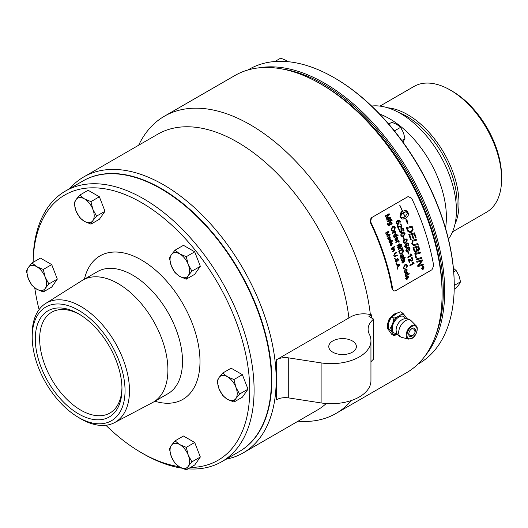 <?xml version="1.0" encoding="UTF-8"?>
<svg xmlns="http://www.w3.org/2000/svg" width="528" height="528" viewBox="0 0 528 528"><rect width="100%" height="100%" fill="white"/><g stroke="black" fill="none" stroke-linecap="round" stroke-linejoin="round"><path stroke-width="0.79" d="M370.352 314.569A171.607 99.079 -120 0 0 250.199 124.714A171.607 99.079 -120 0 0 164.399 116.213A171.607 99.079 -120 0 0 138.679 145.213M348.902 317.942A159.35 92.004 -120 0 0 237.389 142.118A159.35 92.004 -120 0 0 160.255 132.851A159.35 92.004 -120 0 0 157.714 134.224L83.827 176.887A159.35 92.004 -120 0 0 69.755 188.575M188.047 468.851A156.262 90.215 -120 0 0 221.727 461.703L239.065 451.697A156.262 90.215 -120 0 0 271.425 380.16A156.262 90.215 -120 0 0 203.214 222.908A156.262 90.215 -120 0 0 82.804 181.045L65.465 191.05A156.262 90.215 -120 0 0 33.106 262.337M396.403 263.182L396.145 263.941M396.145 263.96A172.57 99.634 -120 0 0 396 263.413L396.429 263.168A172.57 99.634 60 0 1 396.574 263.716L396.145 263.96M394.924 257.974L394.673 258.733M394.68 258.753A172.57 99.634 -120 0 0 394.522 258.205L394.944 257.954A172.57 99.634 60 0 1 395.109 258.509L394.68 258.753M393.591 249.091L391.921 249.935M393.967 248.193L393.789 248.8L394.456 249.5L394.231 250.767L392.528 251.777A172.57 99.634 -120 0 0 392.377 251.308L393.73 250.529L394.126 249.586L393.142 249.249L391.928 249.949A172.57 99.634 -120 0 0 391.769 249.46L393.994 248.18A172.57 99.634 60 0 1 394.139 248.615L394.258 250.767L392.535 251.797M393.624 249.091L393.142 249.249M393.551 246.965L393.716 247.441L391.512 248.708A172.57 99.634 -120 0 0 391.354 248.239L393.578 246.952A172.57 99.634 60 0 1 393.743 247.441L391.519 248.721M391.472 243.144L391.195 243.217A172.57 99.634 60 0 1 391.763 244.82L392.126 243.665L391.459 243.144M391.162 243.217A172.524 99.607 60 0 1 391.736 244.82L391.763 244.82M390.878 243.368L390.397 244.675L391.123 245.164L391.076 245.718L390.119 244.853L390.773 242.821L391.406 242.623L392.436 243.481L391.631 245.513A172.57 99.634 -120 0 0 390.878 243.368L390.43 244.675L391.255 245.698M391.387 242.623L392.403 243.481L391.604 245.513M390.337 240.042L389.255 241.501L390.35 241.791M390.977 240.497L389.842 240.227L389.281 241.501L390.383 241.791L390.977 240.497M390.364 240.042L389.842 240.227M389.895 241.956L390.383 241.791M392.33 240.61L392.502 241.085L389.459 242.84A172.57 99.634 -120 0 0 389.301 242.405L388.958 241.626L389.657 239.725L390.298 239.521L391.241 240.266L391.228 241.23L392.357 240.596A172.57 99.634 60 0 1 392.535 241.078L389.466 242.854M390.298 239.521L391.268 240.266L391.255 241.23M389.123 238.729L388.172 237.475L388.047 238.253L389.123 238.729L388.747 238.867M388.146 237.475L388.014 238.253L389.09 238.735L388.714 238.867M388.971 236.471L390.152 237.362L390.073 238.735L388.357 239.943M389.222 236.96L389.189 236.432M387.935 236.966L388.839 237.296L389.525 238.484L389.842 237.475L389.248 236.953M390.073 238.735L388.384 239.943A172.57 99.634 -120 0 0 388.192 239.435L387.71 238.306L388.199 236.887M388.997 236.465L390.179 237.362L390.1 238.735M388.839 237.296L389.552 238.478M387.968 236.96L388.872 237.29M406.408 264.277L407.51 265.518L406.732 267.96L406.468 267.458L407.042 265.775L406.263 264.911L405.035 265.234L403.696 267.637L404.362 268.396L405.075 268.336L405.075 268.996L404.23 269.056L403.273 267.953L404.917 264.634L406.408 264.277L407.477 265.511L406.699 267.953M405.042 268.343L405.042 268.99L404.21 269.049M406.296 264.917L405.068 265.241L403.729 267.643L404.362 268.396M403.94 260.027L403.399 260.146A172.57 99.634 60 0 1 403.874 261.941L404.501 260.568L403.399 260.146L403.927 260.027M403.366 260.139A172.524 99.607 60 0 1 403.841 261.941L403.874 261.941M403.036 262.409L403.115 262.997L401.821 262.139L402.93 259.723L404.369 259.545L404.91 260.324L403.61 262.753A172.57 99.634 -120 0 0 402.983 260.35L402.197 261.901L403.036 262.396M402.686 262.403L403.148 263.003L402.626 263.036M404.019 259.433L404.877 260.317L403.577 262.746M403.115 262.997L402.613 263.036M402.983 260.35L402.23 261.908L403.069 262.403M402.554 247.784L402.686 248.219A3214.88 475.662 173.1 0 1 398.072 249.355A172.57 99.634 -120 0 0 397.934 248.919A3214.075 468.699 -7 0 0 402.58 247.777A172.57 99.634 60 0 1 402.719 248.219A3214.075 475.418 173.1 0 1 398.072 249.361M399.854 245.282L398.765 245.639A172.57 99.634 60 0 1 399.082 246.602L400.171 246.246A172.57 99.634 -120 0 0 399.854 245.282L398.765 245.639M398.732 245.639A172.524 99.607 60 0 1 399.049 246.602L399.082 246.602M401.874 245.685L402.019 246.134L400.732 246.556L400.943 247.091L400.528 247.328A172.57 99.634 -120 0 0 400.323 246.701L399.201 247.064A172.524 99.607 60 0 1 399.478 247.916L399.095 248.153A172.57 99.634 -120 0 0 398.792 247.21L397.511 247.619A172.57 99.634 -120 0 0 397.36 247.17L398.64 246.748A172.57 99.634 -120 0 0 398.317 245.791L397.036 246.2M399.478 247.916L399.089 248.14M400.91 247.091L400.521 247.315M401.405 244.259L401.557 244.715L400.27 245.131A172.524 99.607 60 0 1 400.587 246.101L401.9 245.672A172.57 99.634 60 0 1 402.052 246.134L400.765 246.556A172.57 99.634 60 0 1 400.943 247.091M399.808 243.764A172.524 99.607 60 0 1 400.118 244.675L401.432 244.253A172.57 99.634 60 0 1 401.584 244.715L400.297 245.137A172.57 99.634 60 0 1 400.62 246.101M398.383 244.589L398.581 245.183L399.703 244.82A172.57 99.634 -120 0 0 399.419 243.989L399.835 243.751A172.57 99.634 60 0 1 400.145 244.675M398.317 245.791L397.043 246.206A172.57 99.634 -120 0 0 396.884 245.751L398.165 245.329A172.57 99.634 -120 0 0 397.993 244.814L398.409 244.576A172.57 99.634 60 0 1 398.614 245.183M398.792 247.21L397.511 247.632M399.201 247.064L399.234 247.064A172.57 99.634 60 0 1 399.511 247.916M400.323 246.701L399.234 247.064M395.261 232.65L394.654 232.34L395.234 232.65L394.654 232.34L392.502 233.468A172.57 99.634 -120 0 0 392.291 232.927L395.261 231.218A172.57 99.634 60 0 1 395.452 231.713L395.003 231.97L395.789 232.379L395.848 233.033L395.307 233.105L394.68 232.34L392.509 233.482M395.234 231.231L395.419 231.713L394.97 231.977L395.762 232.379L395.822 233.033L395.307 233.112M393.433 227.073L392.495 227.436L391.532 229.878L392.924 230.769L393.822 230.452L394.865 227.977L393.895 227.08L392.528 227.429L391.558 229.871L392.951 230.769M394.033 231.066L393.023 231.422L391.096 230.149L392.278 226.816L392.858 226.545L395.3 227.707L394.06 231.066L393.037 231.422M393.307 226.433L394.475 226.651L395.327 227.7L394.06 231.066M389.783 222.367L389.07 223.885L390.562 224.136L391.274 222.605L389.783 222.367L389.044 223.892L390.529 224.143M389.974 224.374L390.562 224.136M391.987 223.324L392.198 223.819L388.72 225.694M390.172 221.562L391.637 222.334L391.624 223.522L392.007 223.311A172.57 99.634 60 0 1 392.225 223.813L388.733 225.694L387.433 224.763L387.836 222.935L387.816 224.525L388.72 225.086L389.407 224.75L388.634 224.077L389.532 221.819L390.185 221.562L391.67 222.328L391.651 223.516M387.809 222.948L387.842 224.519L388.747 225.08M388.773 214.619L385.288 216.632A172.57 99.634 -120 0 0 385.024 216.064L389.116 213.701A172.524 99.607 60 0 1 389.499 214.586A2310.086 645.407 141.8 0 1 387.083 217.312L386.582 217.873L387.341 217.727A2175.921 73.491 -11.3 0 1 390.674 217.153A172.524 99.607 60 0 1 391.03 217.939L386.965 220.295A172.57 99.634 -120 0 0 386.714 219.727L390.139 217.747A2154.504 73.531 168.8 0 0 386.126 218.44A172.57 99.634 -120 0 0 385.882 217.912A2249.247 630.696 -38.4 0 0 388.773 214.619L385.282 216.625M391.03 217.939L386.965 220.282M390.674 217.153L390.707 217.147A172.57 99.634 60 0 1 391.057 217.932M389.499 214.586L389.525 214.579A2309.538 645.341 141.8 0 1 387.116 217.305L386.608 217.866L387.367 217.721A2175.413 73.57 -11.3 0 1 390.707 217.147M389.116 213.701A172.57 99.634 60 0 1 389.525 214.579M408.731 259.136L412.058 260.324L412.52 258.931L411.437 258.383L411.319 257.69L412.177 257.618L412.757 258.258L412.177 260.99L411.437 261.122L409.048 259.868A172.524 99.607 60 0 1 409.688 262.436L409.233 262.7A172.57 99.634 -120 0 0 408.362 259.261L409.055 259.149M411.437 258.383L411.952 258.265L411.437 258.364M408.698 259.129L412.025 260.317M411.464 260.403L412.058 260.324M409.688 262.436L409.24 262.72M409.048 259.868L409.075 259.875A172.57 99.634 60 0 1 409.721 262.442M412.018 257.572L412.936 258.707L412.21 260.997L411.451 261.129M408.276 251.757A172.524 99.607 60 0 1 408.837 253.724L408.362 254.001M408.362 254.021A172.57 99.634 -120 0 0 407.794 252.034L408.302 251.737A172.57 99.634 60 0 1 408.87 253.73L408.362 254.021M406.883 248.668L406.256 250.312L407.504 250.76L408.118 249.209L406.91 248.675L407.411 248.543L406.883 248.668L406.223 250.312L407.477 250.76M406.883 250.919L407.504 250.76M408.85 247.091L410.012 248.213L409.431 250.298M409.292 247.949L407.636 248.12L408.566 249.084L407.702 251.407L406.883 251.605L405.847 250.569L407.273 247.586L409.174 247.157L410.045 248.219L409.464 250.305L409.616 248.411L408.797 247.757M409.319 247.949L407.662 248.12L408.599 249.091L407.735 251.414L406.903 251.605M406.072 244.438L405.596 244.57L404.956 246.213L406.23 246.662M406.85 245.111L405.629 244.576L404.989 246.213L406.256 246.668L406.85 245.111M406.105 244.444L405.596 244.57M405.656 246.827L406.256 246.668M408.012 243.85L406.349 244.022L407.306 244.985L406.468 247.315L405.689 247.513L404.58 246.47L405.973 243.487L407.524 242.992L408.745 244.114L408.197 246.206M407.491 243.659L408.045 243.85L406.375 244.022L407.332 244.992L406.501 247.315L405.702 247.513M407.854 243.058L408.778 244.121L408.23 246.206L408.045 243.85M406.256 239.54L404.943 240.022L403.623 242.042L404.342 242.616L405.649 242.128L406.969 240.101L406.441 239.56M406.408 239.56L404.91 240.022L403.597 242.042L404.342 242.616M405.841 242.794L404.375 243.289L403.214 242.286L403.227 240.841L404.712 239.356L406.164 238.861L407.359 239.87L405.874 242.794L404.389 243.289M406.164 238.861L407.392 239.87L405.874 242.794M403.036 228.162A172.524 99.607 60 0 1 404.039 230.782L403.59 231.053A172.57 99.634 -120 0 0 402.785 228.954L401.544 229.304L402.184 230.155L401.485 232.558L400.363 232.696M399.828 229.258L400.165 229.898L399.782 231.356L401.207 231.898L401.709 230.234L400.765 228.862A5033.127 500.9 -12.6 0 0 403.062 228.155A172.57 99.634 60 0 1 404.065 230.776L403.583 231.04M400.132 229.898L399.749 231.356L401.174 231.898M400.726 232.056L401.207 231.898M401.544 229.304L402.217 230.149L401.511 232.558L400.389 232.696L399.366 231.601L399.854 229.244L400.165 229.898M400.877 232.762L400.389 232.696M402.785 228.954L401.577 229.297M421.674 260.845L420.242 261.32A4181.734 1090.234 176.7 0 1 416.909 262.304A172.57 99.634 -120 0 0 416.717 261.459A4129.343 1061.947 -3.4 0 0 422.235 259.835A172.57 99.634 60 0 1 422.446 260.773A1067.933 632.491 144.8 0 1 420.73 262.99L418.526 265.584L419.945 265.109A4169.398 1161.613 -2.3 0 0 423.166 264.145A172.57 99.634 60 0 1 423.344 265.003A4187.74 1178.813 177.8 0 1 417.859 266.64A172.57 99.634 -120 0 0 417.674 265.756A1153.099 678.935 -34.1 0 0 420.334 262.423L421.674 260.845L420.275 261.327A4180.664 1089.805 176.7 0 1 416.915 262.317M423.139 264.158A172.524 99.607 60 0 1 423.311 264.997A4188.815 1179.268 177.8 0 1 417.859 266.627M422.202 259.842A172.524 99.607 60 0 1 422.413 260.766A1068.131 632.57 144.8 0 1 420.697 262.977L418.526 265.584M420.314 252.113A172.524 99.607 60 0 1 420.545 252.985A4126.577 933.181 174.9 0 1 415.615 254.41A172.524 99.607 60 0 1 416.486 257.842L415.886 258.014A172.57 99.634 -120 0 0 414.777 253.711A4129.343 915.46 -5.3 0 0 420.347 252.1A172.57 99.634 60 0 1 420.578 252.991A4125.515 932.798 174.9 0 1 415.642 254.417A172.57 99.634 60 0 1 416.519 257.849L415.892 258.034M417.892 243.487A172.524 99.607 60 0 1 418.156 244.372A4120.954 770.161 172.9 0 1 414.863 245.315L413.576 245.487L411.767 243.698L412.507 240.392L413.503 240.042A4157.558 677.49 -8.3 0 0 416.585 239.164A172.57 99.634 60 0 1 416.869 240.062A4145.783 691.647 171.9 0 1 413.371 241.052L412.751 241.289L412.295 243.316L413.563 244.556L414.83 244.358A4117.997 752.426 -7.3 0 0 417.925 243.481A172.57 99.634 60 0 1 418.189 244.378A4119.905 769.817 172.9 0 1 414.896 245.315L413.589 245.487M416.559 239.171A172.524 99.607 60 0 1 416.843 240.062A4144.714 691.324 171.9 0 1 413.404 241.052L412.784 241.289L412.328 243.316L413.563 244.556M405.082 216.856L407.827 212.652L405.728 211.933L403.26 212.665A172.57 99.634 60 0 1 405.082 216.856L405.055 216.863A172.524 99.607 60 0 0 403.234 212.672M404.864 212.038L403.26 212.665M405.966 220.783L406.567 220.783A172.57 99.634 -120 0 0 405.57 218.368L402.659 219.08L401.425 218.684L400.6 217.721A172.57 99.634 -120 0 0 399.973 216.289L400.752 212.83A172.57 99.634 60 0 1 401.386 214.262L400.666 217.147L402.613 217.655L404.963 216.929A172.57 99.634 -120 0 0 403.141 212.731A9.418 7.557 77.8 0 0 402.831 212.929A172.57 99.634 60 0 1 403.128 213.602L401.267 213.305L401.887 210.824A172.57 99.634 60 0 1 402.191 211.497A9.418 7.57 -103.1 0 1 402.508 211.299A172.57 99.634 -120 0 0 399.782 205.418L399.934 205.418A172.57 99.634 60 0 1 402.62 211.233L405.55 210.514L406.804 210.91L407.642 211.867A172.57 99.634 60 0 1 408.263 213.299C408.771 215.114 407.906 216.784 405.689 218.295A172.57 99.634 60 0 1 406.712 220.79L407.312 220.79L408.019 224.235L405.966 220.783M405.973 220.79L406.567 220.783M407.992 224.242L407.312 220.79M407.286 220.796L406.712 220.79M406.685 220.79A172.524 99.607 -120 0 0 405.656 218.302L405.689 218.295M405.656 218.302C407.88 216.79 408.738 215.12 408.236 213.305A172.524 99.607 -120 0 0 407.616 211.867L404.164 210.626M399.934 205.418L399.901 205.432A172.524 99.607 -120 0 1 402.593 211.24L402.62 211.233M401.874 210.863L402.191 211.497M403.095 213.596L402.831 212.929M402.798 212.936A9.418 7.564 -102.2 0 1 403.115 212.738L403.141 212.731M403.154 217.589L400.415 216.929M403.682 219.041L405.57 218.368M400.389 216.935L401.359 214.269A172.524 99.607 -120 0 0 400.732 212.857M411.728 227.172L411.695 227.172A4121.634 421.278 168.9 0 1 407.266 228.413L407.299 228.406A172.57 99.634 60 0 1 407.695 229.469L408.652 231.185L410.144 231.634L411.398 231.251L412.454 229.416L412.163 228.36A172.57 99.634 -120 0 0 411.728 227.172A4120.578 421.034 168.9 0 1 407.299 228.406M407.266 228.413A172.524 99.607 60 0 1 407.669 229.475L408.679 231.185M408.652 231.185L410.144 231.634M412.012 226.103A172.524 99.607 60 0 1 412.764 228.122L413.087 229.277L411.662 232.181L410.23 232.604M407.22 230.116A172.57 99.634 -120 0 0 406.309 227.693A4129.343 404.435 -11.3 0 0 412.038 226.096A172.57 99.634 60 0 1 412.79 228.122L413.114 229.277L411.695 232.181L410.249 232.604L407.715 231.172L407.22 230.116M414.46 232.868A172.524 99.607 60 0 1 416.097 237.732L415.483 237.917A172.57 99.634 -120 0 0 414.15 233.937L414.117 233.937A4076.84 553.76 170.6 0 1 412.348 234.432A172.524 99.607 60 0 1 413.662 238.333L413.048 238.511A172.57 99.634 -120 0 0 411.734 234.61L411.701 234.61A4149.724 556.004 170.3 0 1 409.728 235.171A172.524 99.607 60 0 1 411.167 239.415L410.546 239.593M416.097 237.732L415.45 237.917M409.728 235.171L409.754 235.171A172.57 99.634 60 0 1 411.193 239.415L410.553 239.6A172.57 99.634 -120 0 0 408.797 234.458A4129.343 540.025 -9.8 0 0 414.487 232.855A172.57 99.634 60 0 1 416.123 237.732M411.734 234.61A4148.661 555.72 170.3 0 1 409.754 235.171M413.662 238.333L413.048 238.517M412.348 234.432L412.375 234.432A172.57 99.634 60 0 1 413.695 238.333M414.15 233.937A4075.79 553.476 170.6 0 1 412.375 234.432M418.249 246.952L418.216 246.946A4043.767 796.607 173.6 0 1 416.46 247.447L416.493 247.454A172.57 99.634 60 0 1 416.896 248.879L418.367 250.219L418.671 248.444A172.57 99.634 -120 0 0 418.249 246.952A4042.738 796.264 173.6 0 1 416.493 247.454M416.46 247.447A172.524 99.607 60 0 1 416.863 248.873L418.334 250.213M417.833 250.338L418.367 250.219M415.853 247.632L415.82 247.632A4181.522 820.868 173.3 0 1 413.886 248.186L413.919 248.193A172.57 99.634 60 0 1 414.374 249.77L414.645 250.602L416.024 251.308L416.361 249.414A172.57 99.634 -120 0 0 415.853 247.632A4180.447 820.512 173.3 0 1 413.919 248.193M413.886 248.186A172.524 99.607 60 0 1 414.341 249.77L414.645 250.602M414.612 250.595L415.991 251.302M415.477 251.42L416.024 251.308M418.598 245.883A172.524 99.607 60 0 1 419.206 248.008L419.41 248.893L418.605 251.024L417.905 251.189L417.014 250.516L416.242 252.212L415.417 252.377M417.047 250.516L416.275 252.219L415.43 252.384L413.978 250.793A172.57 99.634 -120 0 0 413.021 247.48A4129.343 795.703 -6.8 0 0 418.631 245.876A172.57 99.634 60 0 1 419.239 248.015L419.443 248.899L418.631 251.031L417.919 251.189M421.641 257.413A172.524 99.607 60 0 1 421.846 258.284A4130.399 1033.316 176.2 0 1 416.348 259.895A172.57 99.634 -120 0 0 416.137 259.024A4129.343 1016.228 -4 0 0 421.667 257.407A172.57 99.634 60 0 1 421.879 258.291A4129.343 1032.9 176.2 0 1 416.348 259.908M423.093 269.108L423.839 267.313L422.624 266.647L421.885 268.442L423.093 269.108L422.446 269.194M422.591 266.633L423.251 266.548L422.591 266.633L421.852 268.435L423.06 269.095M423.331 266.284L424.037 267.201L423.139 269.353L422.374 269.465L421.694 268.554L422.572 266.402L423.331 266.284L424.004 267.194L423.106 269.339L422.36 269.458M423.232 267.227L422.849 267.452A172.57 99.634 60 0 1 422.908 267.762L423.179 268.039L423.284 267.524A172.57 99.634 -120 0 0 423.232 267.227L422.849 267.452M422.816 267.439A172.524 99.607 60 0 1 422.875 267.755L423.179 268.039M423.324 266.891L423.212 268.29L422.77 268.039L422.347 268.937A172.57 99.634 -120 0 0 422.288 268.627L422.704 267.703A172.57 99.634 -120 0 0 422.677 267.551L422.136 267.835M422.73 268.211L422.341 268.891M422.677 267.551L422.143 267.861A172.57 99.634 -120 0 0 422.09 267.604L423.35 266.878A172.57 99.634 60 0 1 423.456 267.419L423.245 268.303L422.763 268.224M422.77 268.039L423.212 268.29M397.379 221.516L396.508 223.271L397.874 223.72M398.396 222.169L397.069 221.635L396.535 223.271L397.907 223.714L398.396 222.169M397.366 221.516L397.036 221.641M397.498 223.872L397.907 223.714M398.521 220.084L399.307 220.123L400.33 221.173L399.934 223.258L399.907 221.371L398.653 220.737L397.782 221.087L398.891 222.044L398.211 224.367L396.132 223.522L396.29 221.443L398.508 220.084L399.28 220.123L400.303 221.179L399.907 223.258M398.185 224.367L397.67 224.552L398.211 224.367L398.891 222.044M397.782 221.087L398.864 222.05M398.653 220.737L397.808 221.08M400.085 224.116L401.96 225.146L401.478 227.443L397.96 226.307A172.524 99.607 60 0 1 398.963 228.888L398.501 229.152A172.57 99.634 -120 0 0 397.109 225.687L401.227 226.769L401.537 225.364L400.303 224.809L400.085 224.116L400.501 223.997M401.452 227.443L401.016 227.588L401.478 227.443L401.96 225.146M400.059 224.123L401.933 225.146M397.082 225.687L400.924 226.862M398.963 228.888L398.508 229.165M397.96 226.307A172.57 99.634 60 0 1 398.99 228.888M397.459 225.562L397.109 225.687M403.874 232.98L402.613 233.462L401.326 235.481L402.112 236.056L403.379 235.567L404.672 233.541L404.118 233M404.085 233L402.58 233.462L401.293 235.488L402.085 236.056M403.59 236.24L402.204 236.729L400.91 235.719L400.891 234.28L402.362 232.795L403.729 232.3L405.062 233.31L403.623 236.234L402.217 236.729M403.729 232.3L405.088 233.31L403.623 236.234M403.517 236.999A172.524 99.607 60 0 1 404.217 238.979L403.735 239.257M403.742 239.276A172.57 99.634 -120 0 0 403.042 237.277L403.544 236.986A172.57 99.634 60 0 1 404.243 238.979L403.742 239.276M410.474 253.975L412.025 255.314L407.939 257.671M411.853 254.892L411.946 254.905A172.57 99.634 60 0 1 412.058 255.321L407.946 257.69A172.57 99.634 -120 0 0 407.774 257.05L410.975 255.202L410.018 254.258L410.507 253.975L411.946 254.905M412.573 262.112L414.051 263.439L409.972 265.795M413.833 263.01L413.985 263.036A172.57 99.634 60 0 1 414.084 263.446L409.972 265.822A172.57 99.634 -120 0 0 409.827 265.181L413.028 263.333L412.117 262.403L412.606 262.119L413.985 263.036M390.667 219.41L391.136 219.212L392.146 220.321L390.865 219.978L391.532 220.163L390.595 220.13L390.872 220.757L390.509 220.968A172.57 99.634 -120 0 0 390.232 220.354L387.651 221.833M392.119 220.328L391.644 220.506M390.139 219.113L390.357 219.589L391.169 219.206L392.146 220.321M390.232 220.354L387.658 221.846A172.57 99.634 -120 0 0 387.413 221.298L389.994 219.806A172.57 99.634 -120 0 0 389.776 219.325L390.166 219.1A172.57 99.634 60 0 1 390.383 219.582M390.872 220.757L390.509 220.975M390.595 220.13L390.621 220.123A172.57 99.634 60 0 1 390.898 220.75M391.558 220.156L390.621 220.123M391.136 219.212L390.7 219.404M395.426 234.26L394.693 234.531L393.895 236.069L394.627 236.544L395.34 236.3L396.185 234.729L395.452 234.26L394.726 234.524L393.921 236.062L394.627 236.544M397.954 234.729L398.152 235.27L394.086 237.62A172.57 99.634 -120 0 0 393.901 237.118L394.277 236.907L393.492 236.247L394.508 233.963L395.419 233.653L396.548 234.439L396.482 235.567L397.98 234.716A172.57 99.634 60 0 1 398.185 235.27L394.093 237.633M395.419 233.653L396.581 234.439L396.515 235.567M396.746 237.778L396.33 237.897A172.57 99.634 60 0 1 396.99 239.705L397.525 238.326L396.733 237.778M396.304 237.897A172.524 99.607 60 0 1 396.957 239.712L396.99 239.705M396.284 240.775L394.845 239.903L396.046 237.349L397.247 237.27L397.934 238.082L396.785 240.524A172.57 99.634 -120 0 0 395.908 238.102L395.228 239.666L396.145 240.167L395.967 240.821M395.96 240.187L396.317 240.775L395.987 240.821M396.693 237.171L397.901 238.082L396.752 240.524M395.908 238.102L395.261 239.666L396.178 240.167M398.594 241.699L398.006 241.388L398.561 241.699L398.006 241.388L395.855 242.517A172.57 99.634 -120 0 0 395.67 241.976L398.633 240.266A172.57 99.634 60 0 1 398.812 240.761L398.356 241.019L399.089 241.428L399.128 242.081L398.62 242.154L398.033 241.388L395.861 242.53M398.607 240.28L398.33 241.019L399.122 241.428L399.155 242.081L398.62 242.161M399.346 251.407A172.524 99.607 60 0 1 399.637 252.364L400.257 253.301L401.735 252.991L402.943 251.368L402.791 250.549A172.57 99.634 -120 0 0 402.501 249.605L399.373 251.414A172.57 99.634 60 0 1 399.67 252.371L400.528 253.354M402.501 249.605L399.373 251.414M402.772 248.754A172.524 99.607 60 0 1 403.247 250.279L403.333 251.935L401.874 253.605L400.435 254.014M399.208 252.714A172.57 99.634 -120 0 0 398.706 251.097L402.798 248.734A172.57 99.634 60 0 1 403.28 250.279L403.366 251.935L401.907 253.612L400.448 254.021L399.208 252.714M401.96 256.859L400.97 255.486L400.693 256.41L401.432 257.063L401.96 256.859M400.937 255.486L400.66 256.403L401.399 257.057M402.118 254.232L403.458 255.163L403.148 256.766L400.825 258.337M400.752 254.905L401.834 255.202L402.534 256.529L403.049 255.328L402.237 254.8M403.148 256.766L400.858 258.344A172.57 99.634 -120 0 0 400.699 257.77L401.029 257.453L400.257 256.509L400.785 254.912L401.28 254.793M402.244 254.813L402.151 254.232L403.484 255.169L403.181 256.773M402.151 254.232L402.646 254.166M401.834 255.202L402.534 256.529M400.785 254.912L401.861 255.209M404.758 256.991L405.2 257.354L404.164 257.954L403.946 258.707A172.57 99.634 -120 0 0 403.808 258.185L402.039 259.182L401.372 260.291M401.795 259.948L401.405 260.291L401.247 259.908L401.947 258.621L403.656 257.631A172.57 99.634 -120 0 0 403.544 257.228L404.778 256.984L405.233 257.36L404.197 257.954A172.57 99.634 60 0 1 404.342 258.502L403.953 258.727M403.808 258.185L402.065 259.189L401.828 259.954M403.933 257.004A172.57 99.634 60 0 1 404.045 257.407M406.329 269.663L405.451 269.9L404.527 271.491L404.983 272.006L405.92 271.768L406.831 270.191L406.362 269.669L405.484 269.907L404.56 271.504L404.983 272.006M406.659 269.128L407.213 269.94L406.032 272.303L404.864 272.62L404.144 271.742L405.359 269.346L406.692 269.135L407.246 269.953L406.065 272.316L404.884 272.62M407.128 273.075L407.537 273.517L406.23 273.332L405.273 274.85L405.636 275.293L405.24 274.844L406.534 275.068L407.537 273.517M407.504 273.511L406.197 273.319L405.24 274.844M409.253 274.019L405.194 276.395A172.57 99.634 -120 0 0 405.095 275.893L405.471 275.675L404.851 275.035L406.111 272.771L407.326 272.481L407.906 273.214L407.682 274.329L409.18 273.491L409.253 274.019L405.187 276.368M409.18 273.491A172.57 99.634 60 0 1 409.286 274.025M407.326 272.481L407.939 273.227L407.715 274.336M407.543 278.395L407.504 278.388A172.524 99.607 60 0 0 407.174 276.619L407.207 276.626A172.57 99.634 60 0 1 407.543 278.395L408.236 277.035L407.207 276.626L408.236 277.035M406.732 279.431L405.55 278.606L407.029 276.091L408.098 275.986L408.646 276.791L407.233 279.193A172.57 99.634 -120 0 0 406.791 276.837L405.933 278.362L406.732 279.431L406.151 279.457M406.791 276.837L405.933 278.362L406.699 278.843M407.966 275.939L408.613 276.778L407.2 279.18M406.732 278.857L405.966 278.375L406.732 278.857L406.765 279.444L406.171 279.464M388.45 231.904L385.836 233.402A172.57 99.634 -120 0 0 385.631 232.914L388.707 231.139A172.57 99.634 60 0 1 389.024 231.924A1712.443 632.029 142.1 0 1 387.222 234.115L386.846 234.571L387.42 234.498A1622.326 5.379 -6.3 0 0 389.935 234.214A172.57 99.634 60 0 1 390.212 234.914L387.136 236.683A172.57 99.634 -120 0 0 386.945 236.181L389.512 234.696A1590.917 2.699 173.9 0 1 387.064 234.967A1590.917 2.699 173.9 0 1 386.489 235.026A172.57 99.634 -120 0 0 386.298 234.557A1663.695 616.539 -38.2 0 0 388.45 231.904L385.836 233.416M389.512 234.696L389.479 234.703A1591.267 2.785 173.9 0 1 387.031 234.967M389.902 234.214L390.179 234.914L387.136 236.676M388.681 231.152A172.524 99.607 60 0 1 388.991 231.931A1712.825 632.095 142.1 0 1 387.196 234.122L386.846 234.571M394.396 246.477L394.152 247.183M394.159 247.203A172.57 99.634 -120 0 0 393.994 246.715L394.423 246.464A172.57 99.634 60 0 1 394.588 246.952L394.159 247.203M396.33 252.391L396.488 252.892L394.713 253.915L394.04 255.479L394.64 256.219L397.148 254.958A172.57 99.634 60 0 1 397.307 255.486L394.647 256.799L393.716 255.743L394.581 253.394L396.356 252.371A172.57 99.634 60 0 1 396.515 252.899L394.746 253.922L394.073 255.486L394.627 256.219M397.122 254.978L397.274 255.479L394.627 256.799M397.558 258.753L397.122 259.109L397.181 261.017L396.172 262.218M397.181 258.311L398.429 259.215L397.927 261.235M397.122 259.109L397.214 261.023L396.653 262.126L395.327 261.202L395.881 258.911L395.65 260.964L396.442 261.637M396.238 261.697L396.779 260.931L396.706 259.261L397.63 258.225M396.62 262.119L396.191 262.218M397.214 258.317L398.462 259.222L397.954 261.235L398.105 259.446L397.386 258.806L397.155 259.116M396.026 259.387L395.683 260.964L396.475 261.644M395.881 258.911L396.059 259.387M398.851 264.759L397.835 264.845A172.57 99.634 60 0 1 398.185 266.185L399.491 264.634L397.835 264.845M397.802 264.838A172.524 99.607 60 0 1 398.152 266.178L398.185 266.185M399.861 264.733L399.894 264.739A1206.553 662.772 144.9 0 1 397.228 268.118A172.57 99.634 -120 0 0 397.082 267.524L397.894 266.534A172.57 99.634 -120 0 0 397.465 264.884L396.422 264.983A172.57 99.634 -120 0 0 396.277 264.436A1342.018 157.509 1.7 0 0 399.742 264.178L399.861 264.733A1206.797 662.858 144.9 0 1 397.221 268.085M397.465 264.884L396.422 264.99M399.742 264.178A172.57 99.634 60 0 1 399.894 264.739M397.756 268.376L397.485 269.128M397.485 269.155A172.57 99.634 -120 0 0 397.353 268.607L397.782 268.356A172.57 99.634 60 0 1 397.914 268.904L397.485 269.155M370.174 222.103L370.643 221.786L371.468 217.721L408.052 196.601L411.589 198.145A172.57 99.634 60 0 1 433.693 265.696L431.977 269.729L395.393 290.849L393.763 290.954L392.053 288.974A171.607 99.079 -120 0 0 370.174 222.103L370.999 218.038M370.643 221.786A172.57 99.634 60 0 1 392.746 289.344M393.763 290.954L392.053 288.974M397.142 313.078A9.926 5.735 120 0 0 387.4 326.172A9.926 5.735 120 0 0 387.479 327.347M388.06 329.604L389.004 318.945L397.696 312.833M402.706 313.104L404.732 315.487A10.923 6.31 120 0 0 400.429 315.104L402.706 313.104L400.475 311.817L397.016 313.13L391.73 316.866L389.704 320.225L388.199 324.106L387.354 328.139L391.73 334.363L393.954 335.65L393.116 333.953A10.923 6.31 120 0 0 397.419 334.336L393.954 335.65M391.611 331.808L389.585 329.432L391.611 326.073A10.923 6.31 120 0 0 391.611 331.808L393.116 333.953M393.116 322.192L393.954 318.16L397.419 316.84A10.923 6.31 120 0 0 393.116 322.192L391.611 326.073M406.507 318.641A10.923 6.31 120 0 0 406.237 317.632L406.791 318.668M406.237 317.632L404.732 315.487M400.429 315.104L397.419 316.84M405.299 318.655A9.484 5.471 120 0 0 397.881 317.678A9.484 5.471 120 0 0 392.218 328.594A9.484 5.471 120 0 0 396.858 333.28M391.73 316.866L393.954 318.16M387.354 328.139L389.585 329.432M403.372 319.084A8.369 4.831 120 0 0 402.818 319.282A8.369 4.831 120 0 0 396.112 329.934A8.369 4.831 120 0 0 396.165 330.812A8.369 4.831 120 0 0 396.264 331.393M416.123 325.75L411.101 320.674A9.715 5.61 120 0 0 410.995 320.569A9.715 5.61 120 0 0 403.333 322.311A9.715 5.61 120 0 0 398.68 332.508A9.715 5.61 120 0 0 401.359 337.247A9.715 5.61 120 0 0 401.504 337.293L408.415 339.101A7.808 4.508 120 0 0 408.487 339.121L411.886 338.435C416.222 336.488 418.862 327.782 416.176 325.802A7.808 4.508 120 0 0 416.123 325.75A7.808 4.508 120 0 0 409.952 326.997A7.808 4.508 120 0 0 406.138 335.26A7.808 4.508 120 0 0 408.415 339.101M417.179 328.885A7.808 4.508 120 0 0 416.176 325.802M406.976 335.207A7.154 4.132 120 0 0 412.031 338.131A7.154 4.132 120 0 0 417.087 329.366A7.154 4.132 120 0 0 412.031 326.449A7.154 4.132 120 0 0 406.976 335.207M414.935 332.435A4.679 2.699 120 0 0 415.338 330.376A4.679 2.699 120 0 0 410.659 329.604A4.679 2.699 120 0 0 409.022 332.449A4.679 2.699 120 0 0 408.725 334.198A4.679 2.699 120 0 0 413.609 334.732M409.088 332.251A3.597 2.079 120 0 0 408.91 333.425A3.597 2.079 120 0 0 409.695 335.095A3.604 3.604 0 0 0 414.493 333.709A3.604 3.604 0 0 0 413.292 328.865A3.597 2.079 120 0 0 410.527 329.756M179.791 467.122L175.039 463.373L171.356 456.621A13.781 7.953 -120 0 0 179.791 467.122A13.781 7.953 -120 0 0 188.232 466.363L186.285 469.867L179.791 467.122M169.415 448.873L171.356 445.375A13.781 7.953 -120 0 0 171.356 456.621L169.415 448.873M175.039 440.873L179.791 444.622A13.781 7.953 -120 0 0 171.356 445.375L175.039 440.873L183.46 436.009L194.707 442.504L200.336 456.997L191.915 461.861L188.232 466.363A13.781 7.953 -120 0 0 188.232 455.116L191.915 461.861M186.285 447.368L188.232 455.116A13.781 7.953 -120 0 0 179.791 444.622L186.285 447.368L194.707 442.504M200.336 456.997L194.707 465.003L186.285 469.867M34.762 287.892A153.173 88.433 -120 0 0 39.092 309.586M105.89 425.278A153.173 88.433 -120 0 0 141.412 452.707A153.173 88.433 -120 0 0 178.992 466.633M190.443 467.465A153.173 88.433 -120 0 0 249.724 390.172A153.173 88.433 -120 0 0 142.626 203.28A153.173 88.433 -120 0 0 33.132 262.324M245.21 393.155A13.781 7.953 60 0 1 245.177 393.202L242.378 397.181L233.957 402.046L227.462 399.3A13.781 7.953 -120 0 0 235.904 398.548L233.957 402.046M175.039 250.186L179.791 253.935L186.285 256.681L188.232 264.429L191.915 271.174L188.232 275.682A13.781 7.953 -120 0 0 188.232 264.429A13.781 7.953 -120 0 0 179.791 253.935A13.781 7.953 -120 0 0 171.356 254.687L175.039 250.186L183.46 245.322L194.707 251.816L200.336 266.317L197.525 270.316A13.781 7.953 60 0 1 197.505 270.336M32.023 262.957L36.782 266.706A13.781 7.953 -120 0 0 28.34 267.465L32.023 262.957L40.445 258.1L51.698 264.594L57.321 279.088L54.509 283.087A13.781 7.953 60 0 1 54.49 283.114M43.276 269.452L45.217 277.207A13.781 7.953 -120 0 0 36.782 266.706L43.276 269.452L51.698 264.594M28.34 278.711L26.4 270.963L28.34 267.465A13.781 7.953 -120 0 0 28.34 278.711A13.781 7.953 -120 0 0 36.782 289.205L32.023 285.457L28.34 278.711M48.899 283.952L45.217 288.453A13.781 7.953 -120 0 0 45.217 277.207L48.899 283.952L57.321 279.088M43.276 291.951L36.782 289.205A13.781 7.953 -120 0 0 45.217 288.453L43.276 291.951L51.698 287.093L54.509 283.087M84.454 198.891L90.948 201.637L92.888 209.385A13.781 7.953 -120 0 0 84.454 198.891A13.781 7.953 -120 0 0 76.012 199.643L79.695 195.136L84.454 198.891M96.571 216.13L92.888 220.631A13.781 7.953 -120 0 0 92.888 209.385L96.571 216.13L104.993 211.266L102.181 215.272L99.37 219.272L90.948 224.129L84.454 221.39A13.781 7.953 -120 0 0 92.888 220.631L90.948 224.129M76.012 210.89L74.072 203.141L76.012 199.643A13.781 7.953 -120 0 0 76.012 210.89A13.781 7.953 -120 0 0 84.454 221.39L79.695 217.635L76.012 210.89M90.948 201.637L99.37 196.772L88.117 190.278L79.695 195.136M99.37 196.772L104.993 211.266M186.285 279.18L179.791 276.434A13.781 7.953 -120 0 0 188.232 275.682L186.285 279.18L194.707 274.316L197.525 270.316M175.039 272.686L171.356 265.94A13.781 7.953 -120 0 0 179.791 276.434L175.039 272.686M169.415 258.185L171.356 254.687A13.781 7.953 -120 0 0 171.356 265.94L169.415 258.185M194.707 251.816L186.285 256.681M200.336 266.317L191.915 271.174M222.71 395.551L219.028 388.806A13.781 7.953 -120 0 0 227.462 399.3L222.71 395.551M235.904 387.295L239.587 394.04L235.904 398.548A13.781 7.953 -120 0 0 235.904 387.295A13.781 7.953 -120 0 0 227.462 376.801L233.957 379.546L235.904 387.295M217.087 381.051L219.028 377.553A13.781 7.953 -120 0 0 219.028 388.806L217.087 381.051M222.71 373.052L227.462 376.801A13.781 7.953 -120 0 0 219.028 377.553L222.71 373.052L231.132 368.188L242.378 374.682L233.957 379.546M242.378 374.682L248.008 389.182L239.587 394.04M248.008 389.182L245.19 393.182M417.853 364.188L419.054 363.495A169.871 98.076 -120 0 0 454.238 285.734L454.238 284.942A168.907 97.515 -120 0 0 334.805 78.078L334.118 77.682A169.871 98.076 -120 0 0 249.183 69.267L247.988 69.96M287.806 61.67L285.767 60.278L280.705 58.133L274.89 61.519M402.943 142.065L404.963 138.646L403.451 132.601L400.58 127.347L396.871 124.423L391.809 122.285L388.727 124.067M395.182 131.861L394.739 130.72L393.855 130.205M401.782 140.481L404.963 138.646M394.739 130.72L400.58 127.347M454.199 289.179L456.133 288.064L459.004 284.552L460.515 281.827L459.004 275.788L456.133 270.527L453.407 268.211M453.724 271.92L456.133 270.527M454.238 285.826L454.674 285.199L454.232 284.051M454.674 285.199L460.515 281.827M452.522 231.832L486.565 212.177A72.58 41.903 -120 0 0 501.6 178.952L501.6 176.583A69.683 40.234 -120 0 0 452.324 91.238L450.278 90.057A72.58 41.903 -120 0 0 413.985 86.46L379.942 106.115M501.6 178.952A72.58 41.903 -120 0 0 450.278 90.057M454.945 224.275A72.58 41.903 -120 0 0 458.99 203.551A72.58 41.903 -120 0 0 387.697 107.798M448.417 239.072A79.147 45.692 -120 0 0 456.423 210.395A79.147 45.692 -120 0 0 428.01 137.742A79.147 45.692 -120 0 0 371.62 106.049M445.513 228.169A80.401 46.418 -120 0 0 446.384 217.213A80.401 46.418 -120 0 0 379.606 114.015M121.948 387.625A58.199 33.601 60 0 1 109.91 413.035A58.199 33.601 60 0 1 65.063 397.439A58.199 33.601 60 0 1 39.653 338.87A58.199 33.601 60 0 1 51.711 312.226A58.199 33.601 60 0 1 79.735 314.503M121.961 388.912A61.288 35.383 60 0 1 78.626 413.932A61.288 35.383 60 0 1 35.29 338.87A61.288 35.383 60 0 1 78.626 313.85A61.288 35.383 60 0 1 121.961 388.912M141.412 452.707L143.596 453.968A156.262 90.215 -120 0 0 181.797 468.151M221.727 461.703A156.262 90.215 -120 0 0 254.093 390.172A156.262 90.215 -120 0 0 185.882 232.914A156.262 90.215 -120 0 0 65.465 191.05M77.128 416.599L79.24 417.899A68.838 39.745 -120 0 0 114.457 422.671L152.513 402.593A70.481 40.696 -120 0 0 153.305 402.158A70.481 40.696 -120 0 0 167.904 369.897A70.481 40.696 -120 0 0 137.135 298.967A70.481 40.696 -120 0 0 82.823 280.084A70.481 40.696 -120 0 0 82.051 280.546L45.639 303.468A68.838 39.745 -120 0 0 32.135 334.528A68.838 39.745 -120 0 0 32.162 336.356L32.228 338.831A65.65 37.904 -120 0 0 77.128 416.599A65.65 37.904 -120 0 0 125.05 390.694A65.65 37.904 -120 0 0 78.626 310.286A65.65 37.904 -120 0 0 32.201 337.088A65.65 37.904 -120 0 0 32.228 338.831M114.457 422.671A68.838 39.745 -120 0 0 129.485 390.733A68.838 39.745 -120 0 0 98.934 320.938A68.838 39.745 -120 0 0 45.639 303.468M435.778 335.115A168.907 97.515 -120 0 0 443.315 291.245A168.907 97.515 -120 0 0 282.13 68.977M454.238 285.734A169.871 98.076 -120 0 0 334.118 77.682M425.172 355.76A169.871 98.076 -120 0 0 444.682 291.245A169.871 98.076 -120 0 0 381.77 132.97A169.871 98.076 -120 0 0 258.944 67.841M226.017 459.228A159.35 92.004 -120 0 0 243.17 452.892L317.064 410.23A159.35 92.004 -120 0 0 319.526 408.718A159.35 92.004 -120 0 0 326.271 403.511M298.03 421.219A171.607 99.079 -120 0 0 336.006 413.45A171.607 99.079 -120 0 0 351.49 400.468M336.006 413.45L406.547 372.722A171.607 99.079 -120 0 0 442.088 294.162A171.607 99.079 -120 0 0 320.747 83.985A171.607 99.079 -120 0 0 234.94 75.491L164.399 116.213M442.088 294.162L442.088 291.641A168.518 97.297 -120 0 0 322.925 85.246L320.747 83.985M243.17 452.892A159.35 92.004 -120 0 0 276.177 379.942A159.35 92.004 -120 0 0 206.62 219.575A159.35 92.004 -120 0 0 83.827 176.887M239.257 451.585A156.262 90.215 -120 0 0 271.808 379.942A156.262 90.215 -120 0 0 203.471 222.552A156.262 90.215 -120 0 0 82.995 180.932M370.946 340.699L370.946 380.728A39.765 22.961 180 0 1 321.11 402.943L288.724 397.927A12.355 7.135 0 0 0 276.56 399.736L276.56 359.707A12.355 7.135 180 0 1 288.724 357.898L321.11 362.908A39.765 22.961 0 0 0 370.946 340.699A39.765 22.961 0 0 0 369.514 334.58A30.888 17.833 180 0 1 368.108 329.267A30.888 17.833 180 0 1 373.593 319.13L368.927 316.384L371.547 314.873A18.341 10.586 0 0 0 350.064 317.269L276.56 359.707M332.825 352.202A13.801 7.966 180 0 1 328.779 346.566A13.801 7.966 180 0 1 342.58 338.6A13.801 7.966 180 0 1 356.387 346.566A13.801 7.966 180 0 1 347.866 353.932A13.801 7.966 180 0 1 332.825 352.202M373.633 319.103L373.593 359.165A30.888 17.833 0 0 0 370.946 361.838M371.547 317.896L371.547 314.873M373.593 359.165L373.593 319.13M288.724 397.927L288.724 357.898M154.895 401.24A82.837 47.824 -120 0 0 199.815 356.123A82.837 47.824 -120 0 0 145.946 262.819A82.837 47.824 -120 0 0 84.414 279.167M456.383 212.764A71.122 41.059 -120 0 0 457.09 203.452A71.122 41.059 -120 0 0 406.804 116.351A71.122 41.059 -120 0 0 398.383 112.306M153.305 402.158L167.917 393.723A70.481 40.696 -120 0 0 182.516 361.456A70.481 40.696 -120 0 0 151.747 290.525A70.481 40.696 -120 0 0 97.436 271.643L82.823 280.084M321.11 402.943L321.11 362.908M371.336 217.807L370.867 218.123M402.818 319.282C405.794 318.094 408.52 318.523 410.995 320.569M401.359 337.247C398.356 336.131 396.62 333.986 396.165 330.812"/></g></svg>

